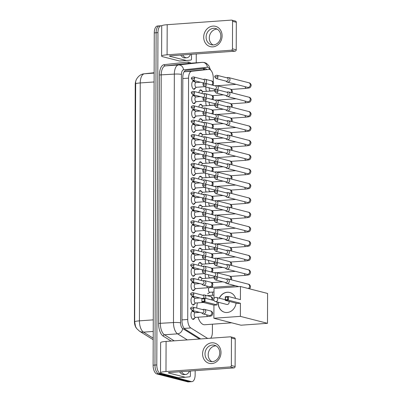 <?xml version="1.0" encoding="UTF-8"?>
<svg xmlns="http://www.w3.org/2000/svg" width="402" height="402" viewBox="0 0 402 402"><rect width="100%" height="100%" fill="white"/><g stroke="black" fill="none" stroke-linecap="round" stroke-linejoin="round"><path stroke-width="0.6" d="M195.382 87.973A4.196 1.99 -94.1 0 1 194.076 89.279A4.196 1.99 -94.1 0 1 193.764 89.249A4.196 1.99 -94.1 0 1 191.774 84.907A4.196 1.99 -94.1 0 1 193.478 80.913A4.196 1.99 -94.1 0 1 193.789 80.938A4.196 1.99 -94.1 0 1 194.955 82.013M195.332 102.354A4.196 1.99 -94.1 0 1 194.025 103.661A4.196 1.99 -94.1 0 1 193.714 103.631A4.196 1.99 -94.1 0 1 191.724 99.289A4.196 1.99 -94.1 0 1 193.427 95.294A4.196 1.99 -94.1 0 1 193.739 95.324A4.196 1.99 -94.1 0 1 194.905 96.395M195.282 116.741A4.196 1.99 -94.1 0 1 193.975 118.042A4.196 1.99 -94.1 0 1 193.663 118.012A4.196 1.99 -94.1 0 1 191.674 113.671A4.196 1.99 -94.1 0 1 193.377 109.676A4.196 1.99 -94.1 0 1 193.689 109.706A4.196 1.99 -94.1 0 1 194.854 110.781M195.231 131.122A4.196 1.99 -94.1 0 1 193.925 132.424A4.196 1.99 -94.1 0 1 193.613 132.394A4.196 1.99 -94.1 0 1 191.623 128.052A4.196 1.99 -94.1 0 1 193.327 124.057A4.196 1.99 -94.1 0 1 193.638 124.087A4.196 1.99 -94.1 0 1 194.804 125.163M195.181 145.504A4.196 1.99 -94.1 0 1 193.875 146.805A4.196 1.99 -94.1 0 1 193.563 146.775A4.196 1.99 -94.1 0 1 191.573 142.439A4.196 1.99 -94.1 0 1 193.277 138.439A4.196 1.99 -94.1 0 1 193.588 138.469A4.196 1.99 -94.1 0 1 194.754 139.544M195.131 159.885A4.196 1.99 -94.1 0 1 193.824 161.187A4.196 1.99 -94.1 0 1 193.513 161.157A4.196 1.99 -94.1 0 1 191.523 156.82A4.196 1.99 -94.1 0 1 193.226 152.82A4.196 1.99 -94.1 0 1 193.538 152.85A4.196 1.99 -94.1 0 1 194.704 153.926M195.081 174.267A4.196 1.99 -94.1 0 1 193.774 175.568A4.196 1.99 -94.1 0 1 193.462 175.543A4.196 1.99 -94.1 0 1 191.473 171.202A4.196 1.99 -94.1 0 1 193.176 167.207A4.196 1.99 -94.1 0 1 193.488 167.232A4.196 1.99 -94.1 0 1 194.653 168.307M195.03 188.649A4.196 1.99 -94.1 0 1 193.724 189.955A4.196 1.99 -94.1 0 1 193.412 189.925A4.196 1.99 -94.1 0 1 191.422 185.583A4.196 1.99 -94.1 0 1 193.126 181.588A4.196 1.99 -94.1 0 1 193.437 181.619A4.196 1.99 -94.1 0 1 194.603 182.689M194.98 203.03A4.196 1.99 -94.1 0 1 193.674 204.337A4.196 1.99 -94.1 0 1 193.362 204.306A4.196 1.99 -94.1 0 1 191.372 199.965A4.196 1.99 -94.1 0 1 193.076 195.97A4.196 1.99 -94.1 0 1 193.387 196A4.196 1.99 -94.1 0 1 194.553 197.07M194.93 217.417A4.196 1.99 -94.1 0 1 193.623 218.718A4.196 1.99 -94.1 0 1 193.312 218.688A4.196 1.99 -94.1 0 1 191.322 214.346A4.196 1.99 -94.1 0 1 193.025 210.352A4.196 1.99 -94.1 0 1 193.337 210.382A4.196 1.99 -94.1 0 1 194.503 211.457M194.88 231.798A4.196 1.99 -94.1 0 1 193.573 233.1A4.196 1.99 -94.1 0 1 193.261 233.07A4.196 1.99 -94.1 0 1 191.272 228.728A4.196 1.99 -94.1 0 1 192.975 224.733A4.196 1.99 -94.1 0 1 193.287 224.763A4.196 1.99 -94.1 0 1 194.452 225.839M194.829 246.18A4.196 1.99 -94.1 0 1 193.523 247.481A4.196 1.99 -94.1 0 1 193.211 247.451A4.196 1.99 -94.1 0 1 191.221 243.115A4.196 1.99 -94.1 0 1 192.925 239.115A4.196 1.99 -94.1 0 1 193.236 239.145A4.196 1.99 -94.1 0 1 194.402 240.22M194.779 260.561A4.196 1.99 -94.1 0 1 193.473 261.863A4.196 1.99 -94.1 0 1 193.161 261.838A4.196 1.99 -94.1 0 1 191.171 257.496A4.196 1.99 -94.1 0 1 192.875 253.496A4.196 1.99 -94.1 0 1 193.186 253.526A4.196 1.99 -94.1 0 1 194.352 254.602M194.729 274.943A4.196 1.99 -94.1 0 1 193.422 276.244A4.196 1.99 -94.1 0 1 193.111 276.219A4.196 1.99 -94.1 0 1 191.121 271.878A4.196 1.99 -94.1 0 1 192.824 267.883A4.196 1.99 -94.1 0 1 193.136 267.908A4.196 1.99 -94.1 0 1 194.302 268.983M194.679 289.324A4.196 1.99 -94.1 0 1 193.372 290.631A4.196 1.99 -94.1 0 1 193.06 290.601A4.196 1.99 -94.1 0 1 191.071 286.259A4.196 1.99 -94.1 0 1 192.774 282.264A4.196 1.99 -94.1 0 1 193.086 282.294A4.196 1.99 -94.1 0 1 194.251 283.365M194.628 303.711A4.196 1.99 -94.1 0 1 193.322 305.012A4.196 1.99 -94.1 0 1 193.01 304.982A4.196 1.99 -94.1 0 1 191.02 300.641A4.196 1.99 -94.1 0 1 192.724 296.646A4.196 1.99 -94.1 0 1 193.035 296.676A4.196 1.99 -94.1 0 1 194.201 297.751M194.578 318.093A4.196 1.99 -94.1 0 1 193.272 319.394A4.196 1.99 -94.1 0 1 192.96 319.364A4.196 1.99 -94.1 0 1 190.97 315.022A4.196 1.99 -94.1 0 1 192.674 311.027A4.196 1.99 -94.1 0 1 192.985 311.058A4.196 1.99 -94.1 0 1 194.151 312.133M199.452 96.701A4.196 1.99 -94.1 0 1 199.302 96.324M198.915 92.706A4.196 1.99 -94.1 0 1 200.573 89.927A4.196 1.99 -94.1 0 1 200.884 89.958A4.196 1.99 -94.1 0 1 202.05 91.033M199.402 111.083A4.196 1.99 -94.1 0 1 199.251 110.706M198.864 107.088A4.196 1.99 -94.1 0 1 200.523 104.309A4.196 1.99 -94.1 0 1 200.834 104.339A4.196 1.99 -94.1 0 1 202 105.414M199.352 125.464A4.196 1.99 -94.1 0 1 199.201 125.087M198.814 121.469A4.196 1.99 -94.1 0 1 200.472 118.69A4.196 1.99 -94.1 0 1 200.784 118.721A4.196 1.99 -94.1 0 1 201.95 119.796M199.302 139.851A4.196 1.99 -94.1 0 1 199.151 139.469M198.764 135.856A4.196 1.99 -94.1 0 1 200.422 133.072A4.196 1.99 -94.1 0 1 200.734 133.102A4.196 1.99 -94.1 0 1 201.899 134.178M199.251 154.232A4.196 1.99 -94.1 0 1 199.101 153.85M198.714 150.237A4.196 1.99 -94.1 0 1 200.372 147.459A4.196 1.99 -94.1 0 1 200.683 147.484A4.196 1.99 -94.1 0 1 201.849 148.559M199.201 168.614A4.196 1.99 -94.1 0 1 199.05 168.237M198.663 164.619A4.196 1.99 -94.1 0 1 200.322 161.84A4.196 1.99 -94.1 0 1 200.633 161.87A4.196 1.99 -94.1 0 1 201.799 162.941M199.151 182.995A4.196 1.99 -94.1 0 1 199 182.619M198.613 179.001A4.196 1.99 -94.1 0 1 200.271 176.222A4.196 1.99 -94.1 0 1 200.583 176.252A4.196 1.99 -94.1 0 1 201.749 177.327M199.101 197.377A4.196 1.99 -94.1 0 1 198.95 197M198.563 193.382A4.196 1.99 -94.1 0 1 200.221 190.603A4.196 1.99 -94.1 0 1 200.533 190.633A4.196 1.99 -94.1 0 1 201.698 191.709M199.05 211.759A4.196 1.99 -94.1 0 1 198.9 211.382M198.513 207.764A4.196 1.99 -94.1 0 1 200.171 204.985A4.196 1.99 -94.1 0 1 200.482 205.015A4.196 1.99 -94.1 0 1 201.648 206.09M199 226.14A4.196 1.99 -94.1 0 1 198.849 225.763M198.462 222.145A4.196 1.99 -94.1 0 1 200.121 219.366A4.196 1.99 -94.1 0 1 200.432 219.397A4.196 1.99 -94.1 0 1 201.598 220.472M198.95 240.527A4.196 1.99 -94.1 0 1 198.799 240.145M198.412 236.532A4.196 1.99 -94.1 0 1 200.07 233.748A4.196 1.99 -94.1 0 1 200.382 233.778A4.196 1.99 -94.1 0 1 201.548 234.853M198.9 254.908A4.196 1.99 -94.1 0 1 198.749 254.526M198.362 250.913A4.196 1.99 -94.1 0 1 200.02 248.134A4.196 1.99 -94.1 0 1 200.332 248.16A4.196 1.99 -94.1 0 1 201.497 249.235M198.849 269.29A4.196 1.99 -94.1 0 1 198.699 268.913M198.312 265.295A4.196 1.99 -94.1 0 1 199.97 262.516A4.196 1.99 -94.1 0 1 200.281 262.546A4.196 1.99 -94.1 0 1 201.447 263.617M198.799 283.671A4.196 1.99 -94.1 0 1 198.648 283.294M198.261 279.676A4.196 1.99 -94.1 0 1 199.92 276.898A4.196 1.99 -94.1 0 1 200.231 276.928A4.196 1.99 -94.1 0 1 201.397 278.003M206.442 91.344A4.462 2.116 -94.1 0 1 205.97 86.998M206.392 105.731A4.462 2.116 -94.1 0 1 205.919 101.384M206.342 120.113A4.462 2.116 -94.1 0 1 205.869 115.766M206.291 134.494A4.462 2.116 -94.1 0 1 205.819 130.147M206.241 148.876A4.462 2.116 -94.1 0 1 205.769 144.529M206.191 163.257A4.462 2.116 -94.1 0 1 205.718 158.911M206.141 177.639A4.462 2.116 -94.1 0 1 205.668 173.292M206.09 192.02A4.462 2.116 -94.1 0 1 205.618 187.674M206.04 206.407A4.462 2.116 -94.1 0 1 205.568 202.06M205.99 220.788A4.462 2.116 -94.1 0 1 205.517 216.442M205.94 235.17A4.462 2.116 -94.1 0 1 205.467 230.823M205.889 249.552A4.462 2.116 -94.1 0 1 205.417 245.205M205.839 263.933A4.462 2.116 -94.1 0 1 205.367 259.586M205.789 278.315A4.462 2.116 -94.1 0 1 205.316 273.968M136.152 80.154A7.075 3.357 85.9 0 0 135.238 84.676L134.414 321.238A7.075 3.357 85.9 0 0 136.419 328.178M213.271 82.179L213.286 78.199A7.864 3.729 85.9 0 0 208.965 69.39L201.417 69.933L184.222 71.802L191.704 71.265A7.864 3.729 85.9 0 0 188.568 78.139L187.729 319.484A7.864 3.729 85.9 0 0 190.809 327.952L207.663 338.444M210.613 338.233A7.864 3.729 85.9 0 0 212.397 332.087L212.427 324.193M208.965 69.39A7.864 3.729 85.9 0 0 208.899 69.395L191.704 71.265M212.527 295.284L212.537 292.088M212.552 287.355L212.557 286.018M212.568 283.531L212.573 282.561M212.608 272.32L212.608 271.636M212.618 269.149L212.623 268.179M212.658 257.938L212.658 257.255M212.668 254.767L212.673 253.798M212.708 243.557L212.708 242.873M212.718 240.381L212.723 239.416M212.758 229.175L212.758 228.487M212.769 225.999L212.774 225.03M212.809 214.794L212.809 214.105M212.819 211.618L212.824 210.648M212.859 200.412L212.859 199.724M212.869 197.236L212.874 196.266M212.909 186.025L212.909 185.342M212.919 182.855L212.924 181.885M212.959 171.644L212.959 170.961M212.97 168.473L212.975 167.503M213.01 157.262L213.01 156.579M213.02 154.092L213.025 153.122M213.06 142.881L213.06 142.197M213.07 139.705L213.075 138.74M213.11 128.499L213.11 127.811M213.12 125.323L213.125 124.354M213.16 114.118L213.16 113.429M213.171 110.942L213.176 109.972M213.211 99.731L213.211 99.048M213.221 96.56L213.226 95.591M213.261 85.35L213.261 84.666M195.166 370.679L195.151 374.759A7.864 3.729 -94.1 0 1 191.955 381.639L190.111 381.769A7.864 3.729 -94.1 0 1 189.523 381.714L158.689 373.81A7.864 3.729 -94.1 0 1 154.956 365.056L156.117 32.758A7.864 3.729 -94.1 0 1 159.313 25.879L157.473 26.009A7.864 3.729 -94.1 0 0 154.273 32.889L153.112 365.187A7.864 3.729 -94.1 0 0 156.845 373.94L187.684 381.845A7.864 3.729 -94.1 0 0 188.272 381.9L190.111 381.769A7.864 3.729 -94.1 0 1 189.523 381.714L158.689 373.81A7.864 3.729 -94.1 0 1 154.956 365.056L156.117 32.758A7.864 3.729 -94.1 0 1 159.313 25.879A7.864 3.729 -94.1 0 1 159.901 25.934M144.162 73.807L154.132 72.727L144.424 73.787A9.176 8.075 83.8 0 0 144.162 73.807C138.801 74.164 135.559 80.048 135.675 81.842L134.665 321.836L135.544 326.535L136.67 328.545L139.469 331.178A9.176 7.638 121.9 0 0 143.524 332.142L153.207 338.167M191.955 381.639A7.864 3.729 -94.1 0 1 191.367 381.583L160.529 373.674A7.864 3.729 -94.1 0 1 156.795 364.926L157.956 32.627A7.864 3.729 -94.1 0 1 161.157 25.748A7.864 3.729 -94.1 0 1 161.745 25.803L161.77 25.808M196.271 53.953L196.241 62.787M206.759 69.551A7.864 3.729 85.9 0 0 204.593 68.37A7.864 3.729 85.9 0 0 204.528 68.375L185.955 70.395A7.864 3.729 85.9 0 0 182.82 77.269L181.97 320.726A7.864 3.729 85.9 0 0 185.051 329.193L200.709 338.941M203.889 69.757A7.864 6.924 83.8 0 0 203.186 68.526A7.864 3.729 -94.1 0 1 204.914 69.682M189.483 371.086A13.105 6.211 -94.1 0 1 185.684 374.498A13.105 6.211 -94.1 0 1 184.704 374.408A13.105 6.211 -94.1 0 1 181.438 371.659M185.684 374.498L183.845 374.629A13.105 6.211 -94.1 0 1 182.86 374.538A13.105 6.211 -94.1 0 1 179.599 371.79M220.999 352.544A10.482 9.115 104.4 0 1 211.759 363.584A10.482 9.115 104.4 0 1 202.588 353.861A10.482 9.115 104.4 0 1 211.829 342.816A10.482 9.115 104.4 0 1 220.999 352.544M205.005 353.876A8.387 7.296 -75.6 0 0 210.291 361.473A8.387 7.296 -75.6 0 0 219.738 352.82A8.387 7.296 -75.6 0 0 214.457 345.223A8.387 7.296 -75.6 0 0 205.005 353.876M211.934 361.674A8.387 7.296 104.4 0 1 208.186 354.695A8.387 7.296 104.4 0 1 215.995 345.841M190.402 371.021L190.387 375.624A1.312 0.623 85.9 0 1 189.865 376.769L185.417 377.252A1.312 0.623 85.9 0 1 185.407 377.252L178.508 377.744A1.312 0.623 -94.1 0 1 178.498 377.749A1.312 0.623 -94.1 0 1 178.403 377.739L161.785 373.478A10.482 1.442 0.2 0 1 160.509 372.785A10.482 1.442 0.2 0 1 165.981 371.533L230.2 366.936A1.312 1.141 -75.6 0 0 231.356 365.559L235.12 366.518A1.312 1.141 104.4 0 1 233.964 367.9L169.739 372.498A2.623 0.362 -179.8 0 0 168.373 372.81A2.623 0.362 -179.8 0 0 168.689 372.986L185.307 377.242A1.312 0.623 85.9 0 0 185.407 377.252L178.498 377.749M160.509 372.785L160.614 342.67A10.482 1.442 0.2 0 1 166.086 341.419L230.306 336.821A1.312 1.141 -75.6 0 1 231.451 338.037L231.356 365.559M230.627 336.851L234.386 337.816A1.312 1.141 104.4 0 1 235.215 339.002L235.12 366.518M190.588 54.36A13.105 6.211 -94.1 0 1 186.789 57.777A13.105 6.211 -94.1 0 1 185.809 57.682A13.105 6.211 -94.1 0 1 182.543 54.938M186.789 57.777L184.95 57.908A13.105 6.211 -94.1 0 1 183.965 57.818A13.105 6.211 -94.1 0 1 180.704 55.069M231.678 322.816L204.708 324.746A14.417 6.834 -94.1 0 1 203.628 324.645A14.417 6.834 -94.1 0 1 198.035 317.213M197.03 312.555A14.417 6.834 -94.1 0 1 196.93 311.64M196.789 308.088A14.417 6.834 -94.1 0 1 197.417 302.877M236.059 303.148A10.221 8.889 104.4 0 1 224.638 312.284A10.221 8.889 104.4 0 1 218.196 303.023A10.221 8.889 104.4 0 1 218.226 302.249M219.266 298.189A10.221 8.889 104.4 0 1 229.713 292.48A10.221 8.889 104.4 0 1 235.647 298.395M240.416 299.616L228.381 296.53L228.371 300.163L240.406 303.249L240.356 316.359L267.486 323.314L267.586 293.46L240.461 286.505L240.416 299.616M227.663 299.616L225.497 299.771L225.286 300.384L225.301 296.751L228.381 296.53L227.673 297.018L227.663 299.616L228.371 300.163L225.286 300.384L237.321 303.47L240.406 303.249M240.461 286.505L213.99 288.4L213.954 298.691M240.356 316.359L213.884 318.253L213.934 305.143L217.015 304.922L217.025 301.942M213.884 318.253L241.009 325.208L267.486 323.314M227.673 297.018L225.507 297.173L225.497 299.771M225.301 296.751L225.507 297.173M213.934 305.143L201.899 302.058L201.91 298.425L204.995 298.204L214.075 300.53M217.015 304.922L204.985 301.842L201.899 302.058L201.91 298.425M202.121 298.847L204.281 298.691L204.995 298.204L204.985 301.842L204.276 301.289L204.281 298.691M202.111 301.445L204.276 301.289M215.899 297.41A2.095 1.824 104.4 0 1 216.412 297.455A2.095 1.824 104.4 0 1 217.733 299.354A2.095 1.824 104.4 0 1 215.884 301.565A2.095 1.824 104.4 0 1 215.371 301.52L226.778 304.445A2.095 1.824 -75.6 0 0 227.291 304.49A2.095 1.824 -75.6 0 0 228.929 301.319M219.391 298.219A10.221 8.889 104.4 0 1 227.336 292.289A10.221 8.889 104.4 0 1 229.773 292.495M224.698 312.299A10.221 8.889 104.4 0 1 218.351 302.284M209.291 287.616A2.357 1.121 85.9 0 0 208.497 289.993A2.357 1.121 85.9 0 0 209.608 292.269A2.357 1.121 85.9 0 0 209.784 292.284L213.98 291.983M225.226 282.435L225.834 283.018A2.357 2.05 -75.6 0 0 226.648 283.48A2.357 2.05 -75.6 0 0 227.225 283.531A2.357 2.05 -75.6 0 0 229.306 281.043A2.357 2.05 -75.6 0 0 227.823 278.908A2.357 2.05 -75.6 0 0 227.246 278.857A2.357 2.05 -75.6 0 0 226.889 278.918L226.075 279.134M217.276 278.149A1.703 1.482 -75.6 0 1 215.356 279.908L225.557 282.521A1.703 1.482 -75.6 0 0 226.406 279.219L216.201 276.606C214.557 276.852 213.849 277.4 214.075 278.249L217.276 278.149A1.703 1.482 -75.6 0 0 216.201 276.606M208.563 274.802A2.357 1.121 85.9 0 0 209.658 277.888A2.357 1.121 85.9 0 0 209.834 277.903L214.211 277.591M225.276 268.054L225.884 268.636A2.357 2.05 -75.6 0 0 226.698 269.094A2.357 2.05 -75.6 0 0 227.276 269.149A2.357 2.05 -75.6 0 0 229.356 266.662A2.357 2.05 -75.6 0 0 227.874 264.526A2.357 2.05 -75.6 0 0 227.296 264.476A2.357 2.05 -75.6 0 0 226.939 264.536L226.125 264.752M217.326 263.767A1.703 1.482 -75.6 0 1 215.407 265.526L225.607 268.139A1.703 1.482 -75.6 0 0 226.457 264.838L216.251 262.225C214.608 262.471 213.899 263.019 214.125 263.868L217.326 263.767A1.703 1.482 -75.6 0 0 216.251 262.225M208.613 260.421A2.357 1.121 85.9 0 0 209.708 263.506A2.357 1.121 85.9 0 0 209.884 263.521L214.261 263.204M225.326 253.672L225.934 254.255A2.357 2.05 -75.6 0 0 226.748 254.712A2.357 2.05 -75.6 0 0 227.326 254.767A2.357 2.05 -75.6 0 0 229.406 252.28A2.357 2.05 -75.6 0 0 227.924 250.144A2.357 2.05 -75.6 0 0 227.346 250.094A2.357 2.05 -75.6 0 0 226.989 250.155L226.175 250.371M217.376 249.386A1.703 1.482 -75.6 0 1 215.457 251.139L225.658 253.757A1.703 1.482 -75.6 0 0 226.507 250.456L216.301 247.843C214.658 248.089 213.949 248.637 214.176 249.486L217.376 249.386A1.703 1.482 -75.6 0 0 216.301 247.843M208.663 246.039A2.357 1.121 85.9 0 0 209.759 249.119A2.357 1.121 85.9 0 0 209.934 249.139L214.311 248.823M225.376 239.29L225.984 239.873A2.357 2.05 -75.6 0 0 226.798 240.331A2.357 2.05 -75.6 0 0 227.376 240.381A2.357 2.05 -75.6 0 0 229.457 237.899A2.357 2.05 -75.6 0 0 227.974 235.763A2.357 2.05 -75.6 0 0 227.396 235.708A2.357 2.05 -75.6 0 0 227.04 235.768L226.225 235.989M217.427 235.004A1.703 1.482 -75.6 0 1 215.507 236.758L225.708 239.376A1.703 1.482 -75.6 0 0 226.557 236.074L216.351 233.456C214.708 233.708 214 234.255 214.226 235.105L217.427 235.004A1.703 1.482 -75.6 0 0 216.351 233.456M208.713 231.652A2.357 1.121 85.9 0 0 209.809 234.738A2.357 1.121 85.9 0 0 209.985 234.758L214.361 234.441M225.427 224.909L226.035 225.492A2.357 2.05 -75.6 0 0 226.849 225.949A2.357 2.05 -75.6 0 0 227.426 225.999A2.357 2.05 -75.6 0 0 229.507 223.517A2.357 2.05 -75.6 0 0 228.024 221.381A2.357 2.05 -75.6 0 0 227.447 221.326A2.357 2.05 -75.6 0 0 227.09 221.386L226.271 221.608M217.477 220.618A1.703 1.482 -75.6 0 1 215.557 222.376L225.758 224.994A1.703 1.482 -75.6 0 0 226.607 221.693L216.402 219.075C214.758 219.326 214.05 219.874 214.276 220.723L217.477 220.618A1.703 1.482 -75.6 0 0 216.402 219.075M208.764 217.271A2.357 1.121 85.9 0 0 209.859 220.356A2.357 1.121 85.9 0 0 210.035 220.371L214.412 220.06M225.477 210.527L226.085 211.11A2.357 2.05 -75.6 0 0 226.899 211.568A2.357 2.05 -75.6 0 0 227.477 211.618A2.357 2.05 -75.6 0 0 229.557 209.135A2.357 2.05 -75.6 0 0 228.075 206.995A2.357 2.05 -75.6 0 0 227.497 206.945A2.357 2.05 -75.6 0 0 227.14 207.005L226.321 207.226M217.527 206.236A1.703 1.482 -75.6 0 1 215.608 207.995L225.808 210.613A1.703 1.482 -75.6 0 0 226.658 207.311L216.452 204.693C214.809 204.945 214.1 205.492 214.326 206.337L217.527 206.236A1.703 1.482 -75.6 0 0 216.452 204.693M208.814 202.889A2.357 1.121 85.9 0 0 209.909 205.975A2.357 1.121 85.9 0 0 210.085 205.99L214.462 205.678M225.527 196.141L226.135 196.729A2.357 2.05 -75.6 0 0 226.949 197.186A2.357 2.05 -75.6 0 0 227.527 197.236A2.357 2.05 -75.6 0 0 229.607 194.749A2.357 2.05 -75.6 0 0 228.125 192.613A2.357 2.05 -75.6 0 0 227.547 192.563A2.357 2.05 -75.6 0 0 227.19 192.623L226.371 192.844M217.577 191.854A1.703 1.482 -75.6 0 1 215.658 193.613L225.859 196.226A1.703 1.482 -75.6 0 0 226.708 192.93L216.502 190.312C214.859 190.563 214.15 191.111 214.377 191.955L217.577 191.854A1.703 1.482 -75.6 0 0 216.502 190.312M208.864 188.508A2.357 1.121 85.9 0 0 209.96 191.593A2.357 1.121 85.9 0 0 210.135 191.608L214.512 191.297M225.577 181.759L226.185 182.342A2.357 2.05 -75.6 0 0 226.999 182.804A2.357 2.05 -75.6 0 0 227.577 182.855A2.357 2.05 -75.6 0 0 229.658 180.367A2.357 2.05 -75.6 0 0 228.175 178.232A2.357 2.05 -75.6 0 0 227.597 178.181A2.357 2.05 -75.6 0 0 227.241 178.242L226.421 178.458M217.628 177.473A1.703 1.482 -75.6 0 1 215.708 179.232L225.909 181.845A1.703 1.482 -75.6 0 0 226.758 178.543L216.552 175.93C214.909 176.177 214.201 176.724 214.427 177.573L217.628 177.473A1.703 1.482 -75.6 0 0 216.552 175.93M208.914 174.126A2.357 1.121 85.9 0 0 210.01 177.212A2.357 1.121 85.9 0 0 210.186 177.227L214.562 176.915M225.628 167.378L226.236 167.961A2.357 2.05 -75.6 0 0 227.05 168.418A2.357 2.05 -75.6 0 0 227.627 168.473A2.357 2.05 -75.6 0 0 229.708 165.986A2.357 2.05 -75.6 0 0 228.225 163.85A2.357 2.05 -75.6 0 0 227.648 163.8A2.357 2.05 -75.6 0 0 227.286 163.86L226.472 164.076M217.678 163.091A1.703 1.482 -75.6 0 1 215.758 164.85L225.959 167.463A1.703 1.482 -75.6 0 0 226.808 164.162L216.603 161.549C214.959 161.795 214.246 162.343 214.477 163.192L217.678 163.091A1.703 1.482 -75.6 0 0 216.603 161.549M208.965 159.745A2.357 1.121 85.9 0 0 210.06 162.83A2.357 1.121 85.9 0 0 210.236 162.845L214.613 162.529M225.678 152.996L226.286 153.579A2.357 2.05 -75.6 0 0 227.1 154.036A2.357 2.05 -75.6 0 0 227.678 154.087A2.357 2.05 -75.6 0 0 229.758 151.604A2.357 2.05 -75.6 0 0 228.276 149.469A2.357 2.05 -75.6 0 0 227.698 149.418A2.357 2.05 -75.6 0 0 227.336 149.479L226.522 149.695M217.728 148.71A1.703 1.482 -75.6 0 1 215.809 150.464L226.009 153.082A1.703 1.482 -75.6 0 0 226.859 149.78L216.653 147.167C215.01 147.413 214.296 147.961 214.527 148.81L217.728 148.71A1.703 1.482 -75.6 0 0 216.653 147.167M209.015 145.363A2.357 1.121 85.9 0 0 210.11 148.444A2.357 1.121 85.9 0 0 210.286 148.464L214.663 148.147M225.728 138.615L226.336 139.198A2.357 2.05 -75.6 0 0 227.15 139.655A2.357 2.05 -75.6 0 0 227.728 139.705A2.357 2.05 -75.6 0 0 229.808 137.223A2.357 2.05 -75.6 0 0 228.326 135.087A2.357 2.05 -75.6 0 0 227.748 135.032A2.357 2.05 -75.6 0 0 227.386 135.092L226.572 135.313M217.778 134.328A1.703 1.482 -75.6 0 1 215.859 136.082L226.06 138.7A1.703 1.482 -75.6 0 0 226.909 135.399L216.703 132.781C215.06 133.032 214.346 133.58 214.578 134.429L217.778 134.328A1.703 1.482 -75.6 0 0 216.703 132.781M209.065 130.977A2.357 1.121 85.9 0 0 210.161 134.062A2.357 1.121 85.9 0 0 210.336 134.082L214.713 133.765M225.778 124.233L226.386 124.816A2.357 2.05 -75.6 0 0 227.2 125.273A2.357 2.05 -75.6 0 0 227.778 125.323A2.357 2.05 -75.6 0 0 229.859 122.841A2.357 2.05 -75.6 0 0 228.376 120.7A2.357 2.05 -75.6 0 0 227.798 120.65A2.357 2.05 -75.6 0 0 227.437 120.711L226.622 120.932M217.829 119.942A1.703 1.482 -75.6 0 1 215.909 121.7L226.11 124.318A1.703 1.482 -75.6 0 0 226.959 121.017L216.753 118.399C215.11 118.65 214.397 119.198 214.628 120.042L217.829 119.942A1.703 1.482 -75.6 0 0 216.753 118.399M209.115 116.595A2.357 1.121 85.9 0 0 210.211 119.68A2.357 1.121 85.9 0 0 210.387 119.695L214.763 119.384M225.829 109.852L226.437 110.434A2.357 2.05 -75.6 0 0 227.251 110.892A2.357 2.05 -75.6 0 0 227.828 110.942A2.357 2.05 -75.6 0 0 229.909 108.46A2.357 2.05 -75.6 0 0 228.426 106.319A2.357 2.05 -75.6 0 0 227.849 106.269A2.357 2.05 -75.6 0 0 227.487 106.329L226.673 106.55M217.879 105.56A1.703 1.482 -75.6 0 1 215.959 107.319L226.16 109.937A1.703 1.482 -75.6 0 0 227.009 106.636L216.804 104.017C215.16 104.269 214.447 104.816 214.678 105.661L217.879 105.56A1.703 1.482 -75.6 0 0 216.804 104.017M209.166 102.214A2.357 1.121 85.9 0 0 210.261 105.299A2.357 1.121 85.9 0 0 210.437 105.314L214.814 105.002M225.879 95.465L226.487 96.053A2.357 2.05 -75.6 0 0 227.301 96.51A2.357 2.05 -75.6 0 0 227.879 96.56A2.357 2.05 -75.6 0 0 229.959 94.073A2.357 2.05 -75.6 0 0 228.477 91.937A2.357 2.05 -75.6 0 0 227.899 91.887A2.357 2.05 -75.6 0 0 227.537 91.947L226.723 92.169M217.929 91.179A1.703 1.482 -75.6 0 1 216.01 92.937L226.21 95.55A1.703 1.482 -75.6 0 0 227.06 92.254L216.854 89.636C215.211 89.882 214.497 90.435 214.728 91.279L217.929 91.179A1.703 1.482 -75.6 0 0 216.854 89.636M209.216 87.832A2.357 1.121 85.9 0 0 210.311 90.917A2.357 1.121 85.9 0 0 210.487 90.932L214.864 90.621M225.929 81.083L226.537 81.666A2.357 2.05 -75.6 0 0 227.351 82.124A2.357 2.05 -75.6 0 0 227.929 82.179A2.357 2.05 -75.6 0 0 230.009 79.691A2.357 2.05 -75.6 0 0 228.527 77.556A2.357 2.05 -75.6 0 0 227.949 77.506A2.357 2.05 -75.6 0 0 227.587 77.566L226.773 77.782M217.979 76.797A1.703 1.482 -75.6 0 1 216.06 78.556L226.261 81.169A1.703 1.482 -75.6 0 0 227.11 77.867L216.904 75.254C215.261 75.501 214.547 76.048 214.779 76.898L217.979 76.797A1.703 1.482 -75.6 0 0 216.904 75.254M202.502 278.551L199.99 277.3A3.93 1.864 85.9 0 0 199.774 277.219A3.93 1.864 85.9 0 0 199.477 277.194A3.93 1.864 85.9 0 0 199.196 277.259M216.678 276.727A2.357 2.05 -75.6 0 0 217.638 274.692A2.357 2.05 -75.6 0 0 216.155 272.556A2.357 2.05 -75.6 0 0 215.578 272.501A2.357 2.05 -75.6 0 0 215.216 272.561L214.402 272.782M213.557 276.084L214.165 276.666A2.357 2.05 -75.6 0 0 214.633 276.993M205.608 271.797A1.703 1.482 -75.6 0 1 203.688 273.551L213.889 276.169A1.703 1.482 -75.6 0 0 214.738 272.868L204.533 270.25C202.889 270.501 202.176 271.048 202.407 271.898L205.608 271.797A1.703 1.482 -75.6 0 0 204.533 270.25M202.528 278.581A2.357 1.121 85.9 0 0 202.352 278.561A2.357 1.121 85.9 0 0 201.397 280.48M202.553 264.169L200.04 262.918A3.93 1.864 85.9 0 0 199.824 262.838A3.93 1.864 85.9 0 0 199.528 262.807A3.93 1.864 85.9 0 0 199.241 262.878M216.728 262.345A2.357 2.05 -75.6 0 0 217.688 260.31A2.357 2.05 -75.6 0 0 216.206 258.169A2.357 2.05 -75.6 0 0 215.628 258.119A2.357 2.05 -75.6 0 0 215.266 258.179L214.452 258.401M213.608 261.702L214.216 262.285A2.357 2.05 -75.6 0 0 214.683 262.612M205.658 257.411A1.703 1.482 -75.6 0 1 203.739 259.169L213.939 261.787A1.703 1.482 -75.6 0 0 214.789 258.486L204.583 255.868C202.94 256.119 202.226 256.667 202.457 257.511L205.658 257.411A1.703 1.482 -75.6 0 0 204.583 255.868M202.578 264.194A2.357 1.121 85.9 0 0 202.402 264.179A2.357 1.121 85.9 0 0 201.447 266.099M202.603 249.788L200.09 248.536A3.93 1.864 85.9 0 0 199.869 248.456A3.93 1.864 85.9 0 0 199.578 248.426A3.93 1.864 85.9 0 0 199.291 248.496M216.778 247.964A2.357 2.05 -75.6 0 0 217.738 245.929A2.357 2.05 -75.6 0 0 216.256 243.788A2.357 2.05 -75.6 0 0 215.678 243.738A2.357 2.05 -75.6 0 0 215.316 243.798L214.502 244.019M213.658 247.32L214.266 247.903A2.357 2.05 -75.6 0 0 214.733 248.23M205.708 243.029A1.703 1.482 -75.6 0 1 203.789 244.788L213.99 247.406A1.703 1.482 -75.6 0 0 214.839 244.104L204.633 241.486C202.99 241.738 202.276 242.285 202.507 243.13L205.708 243.029A1.703 1.482 -75.6 0 0 204.633 241.486M202.628 249.813A2.357 1.121 85.9 0 0 202.452 249.798A2.357 1.121 85.9 0 0 201.497 251.712M202.653 235.406L200.141 234.155A3.93 1.864 85.9 0 0 199.92 234.075A3.93 1.864 85.9 0 0 199.628 234.044A3.93 1.864 85.9 0 0 199.342 234.115M216.829 233.582A2.357 2.05 -75.6 0 0 217.789 231.542A2.357 2.05 -75.6 0 0 216.301 229.406A2.357 2.05 -75.6 0 0 215.728 229.356A2.357 2.05 -75.6 0 0 215.366 229.416L214.552 229.637M213.708 232.934L214.316 233.522A2.357 2.05 -75.6 0 0 214.784 233.848M205.759 228.648A1.703 1.482 -75.6 0 1 203.839 230.406L214.04 233.019A1.703 1.482 -75.6 0 0 214.889 229.723L204.683 227.105C203.04 227.351 202.327 227.904 202.558 228.748L205.759 228.648A1.703 1.482 -75.6 0 0 204.683 227.105M202.678 235.431A2.357 1.121 85.9 0 0 202.502 235.416A2.357 1.121 85.9 0 0 201.548 237.331M202.703 221.025L200.191 219.773A3.93 1.864 85.9 0 0 199.97 219.688A3.93 1.864 85.9 0 0 199.678 219.663A3.93 1.864 85.9 0 0 199.392 219.728M216.879 219.201A2.357 2.05 -75.6 0 0 217.839 217.16A2.357 2.05 -75.6 0 0 216.351 215.025A2.357 2.05 -75.6 0 0 215.779 214.975A2.357 2.05 -75.6 0 0 215.417 215.035L214.603 215.251M213.758 218.552L214.367 219.135A2.357 2.05 -75.6 0 0 214.834 219.467M205.809 214.266A1.703 1.482 -75.6 0 1 203.889 216.025L214.09 218.638A1.703 1.482 -75.6 0 0 214.939 215.336L204.734 212.723C203.09 212.97 202.377 213.517 202.608 214.367L205.809 214.266A1.703 1.482 -75.6 0 0 204.734 212.723M202.729 221.05A2.357 1.121 85.9 0 0 202.553 221.035A2.357 1.121 85.9 0 0 201.598 222.949M202.754 206.638L200.241 205.387A3.93 1.864 85.9 0 0 200.02 205.306A3.93 1.864 85.9 0 0 199.729 205.281A3.93 1.864 85.9 0 0 199.442 205.347M216.929 204.814A2.357 2.05 -75.6 0 0 217.889 202.779A2.357 2.05 -75.6 0 0 216.402 200.643A2.357 2.05 -75.6 0 0 215.829 200.593A2.357 2.05 -75.6 0 0 215.467 200.653L214.653 200.869M213.809 204.171L214.417 204.754A2.357 2.05 -75.6 0 0 214.884 205.085M205.859 199.884A1.703 1.482 -75.6 0 1 203.94 201.638L214.14 204.256A1.703 1.482 -75.6 0 0 214.99 200.955L204.784 198.342C203.136 198.588 202.427 199.136 202.658 199.985L205.859 199.884A1.703 1.482 -75.6 0 0 204.784 198.342M202.779 206.668A2.357 1.121 85.9 0 0 202.603 206.653A2.357 1.121 85.9 0 0 201.648 208.568M202.804 192.256L200.291 191.005A3.93 1.864 85.9 0 0 200.07 190.925A3.93 1.864 85.9 0 0 199.779 190.9A3.93 1.864 85.9 0 0 199.492 190.965M216.979 190.432A2.357 2.05 -75.6 0 0 217.939 188.397A2.357 2.05 -75.6 0 0 216.452 186.262A2.357 2.05 -75.6 0 0 215.879 186.206A2.357 2.05 -75.6 0 0 215.517 186.272L214.703 186.488M213.859 189.789L214.467 190.372A2.357 2.05 -75.6 0 0 214.934 190.704M205.909 185.503A1.703 1.482 -75.6 0 1 203.99 187.257L214.191 189.875A1.703 1.482 -75.6 0 0 215.04 186.573L204.834 183.96C203.186 184.206 202.477 184.754 202.708 185.603L205.909 185.503A1.703 1.482 -75.6 0 0 204.834 183.96M202.829 192.287A2.357 1.121 85.9 0 0 202.653 192.267A2.357 1.121 85.9 0 0 201.698 194.186M202.854 177.875L200.342 176.624A3.93 1.864 85.9 0 0 200.121 176.543A3.93 1.864 85.9 0 0 199.829 176.513A3.93 1.864 85.9 0 0 199.543 176.584M217.03 176.051A2.357 2.05 -75.6 0 0 217.99 174.016A2.357 2.05 -75.6 0 0 216.502 171.88A2.357 2.05 -75.6 0 0 215.924 171.825A2.357 2.05 -75.6 0 0 215.567 171.885L214.753 172.106M213.909 175.408L214.517 175.991A2.357 2.05 -75.6 0 0 214.985 176.317M205.96 171.116A1.703 1.482 -75.6 0 1 204.04 172.875L214.241 175.493A1.703 1.482 -75.6 0 0 215.09 172.192L204.884 169.574C203.236 169.825 202.528 170.373 202.759 171.222L205.96 171.116A1.703 1.482 -75.6 0 0 204.884 169.574M202.879 177.905A2.357 1.121 85.9 0 0 202.703 177.885A2.357 1.121 85.9 0 0 201.749 179.805M202.904 163.493L200.392 162.242A3.93 1.864 85.9 0 0 200.171 162.162A3.93 1.864 85.9 0 0 199.879 162.132A3.93 1.864 85.9 0 0 199.593 162.202M217.08 161.669A2.357 2.05 -75.6 0 0 218.04 159.634A2.357 2.05 -75.6 0 0 216.552 157.494A2.357 2.05 -75.6 0 0 215.974 157.443A2.357 2.05 -75.6 0 0 215.618 157.504L214.804 157.725M213.959 161.026L214.567 161.609A2.357 2.05 -75.6 0 0 215.035 161.936M206.01 156.735A1.703 1.482 -75.6 0 1 204.09 158.494L214.291 161.112A1.703 1.482 -75.6 0 0 215.14 157.81L204.935 155.192C203.286 155.443 202.578 155.991 202.809 156.835L206.01 156.735A1.703 1.482 -75.6 0 0 204.935 155.192M202.93 163.519A2.357 1.121 85.9 0 0 202.754 163.503A2.357 1.121 85.9 0 0 201.794 165.423M202.955 149.112L200.442 147.861A3.93 1.864 85.9 0 0 200.221 147.78A3.93 1.864 85.9 0 0 199.93 147.75A3.93 1.864 85.9 0 0 199.643 147.82M217.13 147.288A2.357 2.05 -75.6 0 0 218.09 145.248A2.357 2.05 -75.6 0 0 216.603 143.112A2.357 2.05 -75.6 0 0 216.025 143.062A2.357 2.05 -75.6 0 0 215.668 143.122L214.854 143.343M214.01 146.64L214.618 147.227A2.357 2.05 -75.6 0 0 215.085 147.554M206.06 142.353A1.703 1.482 -75.6 0 1 204.141 144.112L214.341 146.725A1.703 1.482 -75.6 0 0 215.191 143.429L204.985 140.811C203.337 141.062 202.628 141.61 202.859 142.454L206.06 142.353A1.703 1.482 -75.6 0 0 204.985 140.811M202.98 149.137A2.357 1.121 85.9 0 0 202.804 149.122A2.357 1.121 85.9 0 0 201.844 151.036M203.005 134.73L200.492 133.479A3.93 1.864 85.9 0 0 200.271 133.394A3.93 1.864 85.9 0 0 199.98 133.369A3.93 1.864 85.9 0 0 199.693 133.434M217.18 132.906A2.357 2.05 -75.6 0 0 218.14 130.866A2.357 2.05 -75.6 0 0 216.653 128.73A2.357 2.05 -75.6 0 0 216.075 128.68A2.357 2.05 -75.6 0 0 215.718 128.74L214.904 128.957M214.06 132.258L214.668 132.841A2.357 2.05 -75.6 0 0 215.135 133.173M206.11 127.972A1.703 1.482 -75.6 0 1 204.191 129.73L214.392 132.343A1.703 1.482 -75.6 0 0 215.241 129.042L205.035 126.429C203.387 126.675 202.678 127.223 202.909 128.072L206.11 127.972A1.703 1.482 -75.6 0 0 205.035 126.429M203.03 134.755A2.357 1.121 85.9 0 0 202.854 134.74A2.357 1.121 85.9 0 0 201.894 136.655M203.055 120.349L200.543 119.098A3.93 1.864 85.9 0 0 200.322 119.012A3.93 1.864 85.9 0 0 200.03 118.987A3.93 1.864 85.9 0 0 199.744 119.052M217.231 118.52A2.357 2.05 -75.6 0 0 218.191 116.485A2.357 2.05 -75.6 0 0 216.703 114.349A2.357 2.05 -75.6 0 0 216.125 114.299A2.357 2.05 -75.6 0 0 215.768 114.359L214.954 114.575M214.11 117.876L214.718 118.459A2.357 2.05 -75.6 0 0 215.186 118.791M206.161 113.59A1.703 1.482 -75.6 0 1 204.241 115.349L214.442 117.962A1.703 1.482 -75.6 0 0 215.291 114.66L205.085 112.047C203.437 112.294 202.729 112.841 202.96 113.691L206.161 113.59A1.703 1.482 -75.6 0 0 205.085 112.047M203.08 120.374A2.357 1.121 85.9 0 0 202.904 120.359A2.357 1.121 85.9 0 0 201.945 122.273M203.105 105.962L200.593 104.711A3.93 1.864 85.9 0 0 200.372 104.631A3.93 1.864 85.9 0 0 200.08 104.605A3.93 1.864 85.9 0 0 199.794 104.671M217.281 104.138A2.357 2.05 -75.6 0 0 218.241 102.103A2.357 2.05 -75.6 0 0 216.753 99.967A2.357 2.05 -75.6 0 0 216.175 99.917A2.357 2.05 -75.6 0 0 215.819 99.977L215.005 100.193M214.16 103.495L214.768 104.078A2.357 2.05 -75.6 0 0 215.236 104.409M206.211 99.209A1.703 1.482 -75.6 0 1 204.291 100.962L214.492 103.58A1.703 1.482 -75.6 0 0 215.341 100.279L205.136 97.666C203.487 97.912 202.779 98.46 203.01 99.309L206.211 99.209A1.703 1.482 -75.6 0 0 205.136 97.666M203.131 105.992A2.357 1.121 85.9 0 0 202.955 105.977A2.357 1.121 85.9 0 0 201.995 107.892M203.156 91.581L200.643 90.329A3.93 1.864 85.9 0 0 200.422 90.249A3.93 1.864 85.9 0 0 200.131 90.224A3.93 1.864 85.9 0 0 199.844 90.289M217.331 89.757A2.357 2.05 -75.6 0 0 218.291 87.721A2.357 2.05 -75.6 0 0 216.804 85.586A2.357 2.05 -75.6 0 0 216.226 85.531A2.357 2.05 -75.6 0 0 215.869 85.591L215.055 85.812M214.211 89.113L214.819 89.696A2.357 2.05 -75.6 0 0 215.286 90.023M206.261 84.827A1.703 1.482 -75.6 0 1 204.342 86.581L214.542 89.199A1.703 1.482 -75.6 0 0 215.392 85.897L205.186 83.279C203.538 83.531 202.829 84.078 203.06 84.928L206.261 84.827A1.703 1.482 -75.6 0 0 205.186 83.279M203.181 91.611A2.357 1.121 85.9 0 0 203.005 91.591A2.357 1.121 85.9 0 0 202.045 93.51M192.503 319.138A3.93 1.864 85.9 0 0 192.794 319.163A3.93 1.864 85.9 0 0 193.282 318.987L195.598 317.389M195.261 312.681L192.744 311.429A3.93 1.864 85.9 0 0 192.528 311.349A3.93 1.864 85.9 0 0 192.231 311.324A3.93 1.864 85.9 0 0 191.95 311.389M195.282 312.711A2.357 1.121 85.9 0 0 195.106 312.691A2.357 1.121 85.9 0 0 194.151 314.942A2.357 1.121 85.9 0 0 195.266 317.384A2.357 1.121 85.9 0 0 195.442 317.399L207.874 316.51A2.357 1.121 85.9 0 1 207.698 316.495A2.357 1.121 85.9 0 1 206.668 314.816M201.698 312.867L202.312 313.449A2.357 2.05 -75.6 0 0 203.126 313.907A2.357 2.05 -75.6 0 0 203.703 313.957A2.357 2.05 -75.6 0 0 205.784 311.475A2.357 2.05 -75.6 0 0 204.296 309.339A2.357 2.05 -75.6 0 0 203.719 309.284A2.357 2.05 -75.6 0 0 203.362 309.344L202.548 309.565M193.789 308.585A1.703 1.482 -75.6 0 1 191.87 310.344L202.035 312.952A1.703 1.482 -75.6 0 0 202.879 309.651L192.714 307.043C191.066 307.294 190.357 307.842 190.588 308.691L193.789 308.585A1.703 1.482 -75.6 0 0 192.714 307.043M222.105 35.818A10.482 9.115 104.4 0 1 212.864 46.863A10.482 9.115 104.4 0 1 203.693 37.14A10.482 9.115 104.4 0 1 212.934 26.095A10.482 9.115 104.4 0 1 222.105 35.818M206.11 37.155A8.387 7.296 -75.6 0 0 211.397 44.753A8.387 7.296 -75.6 0 0 220.844 36.1A8.387 7.296 -75.6 0 0 215.562 28.502A8.387 7.296 -75.6 0 0 206.11 37.155M213.04 44.949A8.387 7.296 104.4 0 1 209.291 37.969A8.387 7.296 104.4 0 1 217.1 29.12M191.508 54.295L191.493 58.903A1.312 0.623 85.9 0 1 190.97 60.049L186.523 60.531A1.312 0.623 85.9 0 1 186.513 60.531L179.614 61.024A1.312 0.623 -94.1 0 1 179.604 61.024A1.312 0.623 -94.1 0 1 179.508 61.014L162.89 56.757A10.482 1.442 0.2 0 1 161.614 56.059A10.482 1.442 0.2 0 1 167.086 54.813L231.306 50.215A1.312 1.141 -75.6 0 0 232.462 48.833L236.225 49.798A1.312 1.141 104.4 0 1 235.069 51.18L170.845 55.777A2.623 0.362 -179.8 0 0 169.478 56.089A2.623 0.362 -179.8 0 0 169.795 56.26L186.412 60.521A1.312 0.623 85.9 0 0 186.513 60.531L179.604 61.024M161.614 56.059L161.72 25.944A10.482 1.442 0.2 0 1 167.192 24.698L231.411 20.1A1.312 1.141 -75.6 0 1 232.557 21.316L232.462 48.833M231.733 20.13L235.497 21.095A1.312 1.141 104.4 0 1 236.321 22.281L236.225 49.798M192.553 304.756A3.93 1.864 85.9 0 0 192.844 304.781A3.93 1.864 85.9 0 0 193.332 304.6L195.648 303.007M195.312 298.299L192.794 297.048A3.93 1.864 85.9 0 0 192.578 296.967A3.93 1.864 85.9 0 0 192.282 296.937A3.93 1.864 85.9 0 0 192 297.008M195.332 298.329A2.357 1.121 85.9 0 0 195.156 298.309A2.357 1.121 85.9 0 0 194.201 300.56A2.357 1.121 85.9 0 0 195.317 303.002A2.357 1.121 85.9 0 0 195.493 303.018L203.417 302.45M205.522 298.339A2.357 2.05 -75.6 0 0 205.834 297.093A2.357 2.05 -75.6 0 0 204.347 294.952A2.357 2.05 -75.6 0 0 203.769 294.902A2.357 2.05 -75.6 0 0 203.412 294.962L202.598 295.184M203.246 298.329A1.703 1.482 -75.6 0 0 202.93 295.269L192.764 292.661C191.116 292.912 190.407 293.46 190.638 294.304L193.839 294.204A1.703 1.482 -75.6 0 0 192.764 292.661M192.603 290.375A3.93 1.864 85.9 0 0 192.895 290.4A3.93 1.864 85.9 0 0 193.382 290.219L195.699 288.621M195.362 283.918L192.844 282.666A3.93 1.864 85.9 0 0 192.628 282.586A3.93 1.864 85.9 0 0 192.332 282.556A3.93 1.864 85.9 0 0 192.05 282.626M195.382 283.943A2.357 1.121 85.9 0 0 195.206 283.928A2.357 1.121 85.9 0 0 194.251 286.179A2.357 1.121 85.9 0 0 195.367 288.616A2.357 1.121 85.9 0 0 195.543 288.636L207.975 287.747A2.357 1.121 85.9 0 1 207.799 287.726A2.357 1.121 85.9 0 1 206.769 286.048M201.799 284.103L202.412 284.686A2.357 2.05 -75.6 0 0 203.226 285.144A2.357 2.05 -75.6 0 0 203.804 285.194A2.357 2.05 -75.6 0 0 205.884 282.712A2.357 2.05 -75.6 0 0 204.397 280.571A2.357 2.05 -75.6 0 0 203.819 280.521A2.357 2.05 -75.6 0 0 203.462 280.581L202.648 280.802M193.89 279.822A1.703 1.482 -75.6 0 1 191.97 281.581L202.136 284.189A1.703 1.482 -75.6 0 0 202.98 280.887L192.814 278.279C191.166 278.531 190.458 279.078 190.689 279.923L193.89 279.822A1.703 1.482 -75.6 0 0 192.814 278.279M192.653 275.993A3.93 1.864 85.9 0 0 192.945 276.018A3.93 1.864 85.9 0 0 193.432 275.837L195.749 274.239M195.412 269.536L192.895 268.285A3.93 1.864 85.9 0 0 192.679 268.204A3.93 1.864 85.9 0 0 192.382 268.174A3.93 1.864 85.9 0 0 192.101 268.245M195.432 269.561A2.357 1.121 85.9 0 0 195.256 269.546A2.357 1.121 85.9 0 0 194.302 271.792A2.357 1.121 85.9 0 0 195.417 274.234A2.357 1.121 85.9 0 0 195.593 274.254L204.055 273.646M204.97 270.365A2.357 2.05 -75.6 0 0 205.935 268.325A2.357 2.05 -75.6 0 0 204.447 266.189A2.357 2.05 -75.6 0 0 203.869 266.139A2.357 2.05 -75.6 0 0 203.512 266.199L202.698 266.42M201.849 269.717L202.462 270.305A2.357 2.05 -75.6 0 0 202.96 270.647M193.94 265.441A1.703 1.482 -75.6 0 1 192.02 267.199L202.186 269.802A1.703 1.482 -75.6 0 0 203.03 266.506L192.865 263.898C191.216 264.144 190.508 264.692 190.739 265.541L193.94 265.441A1.703 1.482 -75.6 0 0 192.865 263.898M192.704 261.612A3.93 1.864 85.9 0 0 192.995 261.637A3.93 1.864 85.9 0 0 193.483 261.456L195.799 259.858M195.462 255.154L192.945 253.903A3.93 1.864 85.9 0 0 192.729 253.823A3.93 1.864 85.9 0 0 192.432 253.793A3.93 1.864 85.9 0 0 192.151 253.858M195.483 255.18A2.357 1.121 85.9 0 0 195.307 255.164A2.357 1.121 85.9 0 0 194.352 257.411A2.357 1.121 85.9 0 0 195.467 259.853A2.357 1.121 85.9 0 0 195.643 259.868L204.105 259.265M205.02 255.984A2.357 2.05 -75.6 0 0 205.985 253.943A2.357 2.05 -75.6 0 0 204.497 251.808A2.357 2.05 -75.6 0 0 203.92 251.758A2.357 2.05 -75.6 0 0 203.563 251.818L202.749 252.034M201.899 255.335L202.513 255.918A2.357 2.05 -75.6 0 0 203.01 256.265M193.99 251.059A1.703 1.482 -75.6 0 1 192.071 252.818L202.236 255.421A1.703 1.482 -75.6 0 0 203.08 252.119L192.915 249.516C191.267 249.763 190.558 250.31 190.789 251.16L193.99 251.059A1.703 1.482 -75.6 0 0 192.915 249.516M192.754 247.225A3.93 1.864 85.9 0 0 193.045 247.255A3.93 1.864 85.9 0 0 193.533 247.074L195.849 245.476M195.513 240.773L192.995 239.522A3.93 1.864 85.9 0 0 192.779 239.436A3.93 1.864 85.9 0 0 192.483 239.411A3.93 1.864 85.9 0 0 192.201 239.476M195.533 240.798A2.357 1.121 85.9 0 0 195.357 240.783A2.357 1.121 85.9 0 0 194.402 243.029A2.357 1.121 85.9 0 0 195.518 245.471A2.357 1.121 85.9 0 0 195.694 245.486L204.156 244.883M205.07 241.597A2.357 2.05 -75.6 0 0 206.035 239.562A2.357 2.05 -75.6 0 0 204.548 237.426A2.357 2.05 -75.6 0 0 203.97 237.376A2.357 2.05 -75.6 0 0 203.613 237.436L202.799 237.652M201.95 240.954L202.563 241.537A2.357 2.05 -75.6 0 0 203.06 241.883M194.04 236.677A1.703 1.482 -75.6 0 1 192.121 238.431L202.286 241.039A1.703 1.482 -75.6 0 0 203.131 237.738L192.965 235.135C191.317 235.381 190.608 235.929 190.839 236.778L194.04 236.677A1.703 1.482 -75.6 0 0 192.965 235.135M192.804 232.843A3.93 1.864 85.9 0 0 193.096 232.874A3.93 1.864 85.9 0 0 193.583 232.693L195.9 231.095M195.563 226.386L193.045 225.135A3.93 1.864 85.9 0 0 192.829 225.055A3.93 1.864 85.9 0 0 192.533 225.03A3.93 1.864 85.9 0 0 192.251 225.095M195.583 226.416A2.357 1.121 85.9 0 0 195.407 226.401A2.357 1.121 85.9 0 0 194.452 228.648A2.357 1.121 85.9 0 0 195.568 231.09A2.357 1.121 85.9 0 0 195.744 231.105L204.206 230.502M205.12 227.215A2.357 2.05 -75.6 0 0 206.085 225.18A2.357 2.05 -75.6 0 0 204.598 223.045A2.357 2.05 -75.6 0 0 204.02 222.989A2.357 2.05 -75.6 0 0 203.663 223.055L202.849 223.271M202 226.572L202.608 227.155A2.357 2.05 -75.6 0 0 203.11 227.502M194.091 222.296A1.703 1.482 -75.6 0 1 192.171 224.05L202.337 226.658A1.703 1.482 -75.6 0 0 203.181 223.356L193.015 220.748C191.367 220.999 190.659 221.547 190.89 222.396L194.091 222.296A1.703 1.482 -75.6 0 0 193.015 220.748M192.854 218.462A3.93 1.864 85.9 0 0 193.146 218.487A3.93 1.864 85.9 0 0 193.633 218.306L195.95 216.713M195.613 212.005L193.096 210.754A3.93 1.864 85.9 0 0 192.88 210.673A3.93 1.864 85.9 0 0 192.583 210.648A3.93 1.864 85.9 0 0 192.302 210.713M195.633 212.035A2.357 1.121 85.9 0 0 195.457 212.015A2.357 1.121 85.9 0 0 194.503 214.266A2.357 1.121 85.9 0 0 195.618 216.708A2.357 1.121 85.9 0 0 195.794 216.723L204.256 216.115M205.171 212.834A2.357 2.05 -75.6 0 0 206.136 210.799A2.357 2.05 -75.6 0 0 204.648 208.663A2.357 2.05 -75.6 0 0 204.07 208.608A2.357 2.05 -75.6 0 0 203.713 208.668L202.899 208.889M202.05 212.191L202.658 212.774A2.357 2.05 -75.6 0 0 203.161 213.115M194.141 207.909A1.703 1.482 -75.6 0 1 192.221 209.668L202.387 212.276A1.703 1.482 -75.6 0 0 203.231 208.975L193.066 206.367C191.417 206.618 190.709 207.166 190.94 208.015L194.141 207.909A1.703 1.482 -75.6 0 0 193.066 206.367M192.905 204.08A3.93 1.864 85.9 0 0 193.196 204.105A3.93 1.864 85.9 0 0 193.684 203.925L196 202.332M195.663 197.623L193.146 196.372A3.93 1.864 85.9 0 0 192.93 196.292A3.93 1.864 85.9 0 0 192.633 196.261A3.93 1.864 85.9 0 0 192.352 196.332M195.684 197.653A2.357 1.121 85.9 0 0 195.508 197.633A2.357 1.121 85.9 0 0 194.553 199.884A2.357 1.121 85.9 0 0 195.668 202.322A2.357 1.121 85.9 0 0 195.844 202.342L204.306 201.734M205.221 198.452A2.357 2.05 -75.6 0 0 206.186 196.417A2.357 2.05 -75.6 0 0 204.698 194.277A2.357 2.05 -75.6 0 0 204.121 194.226A2.357 2.05 -75.6 0 0 203.764 194.287L202.95 194.508M202.1 197.809L202.708 198.392A2.357 2.05 -75.6 0 0 203.211 198.734M194.191 193.528A1.703 1.482 -75.6 0 1 192.272 195.287L202.437 197.895A1.703 1.482 -75.6 0 0 203.281 194.593L193.116 191.985C191.468 192.236 190.759 192.784 190.99 193.628L194.191 193.528A1.703 1.482 -75.6 0 0 193.116 191.985M192.955 189.699A3.93 1.864 85.9 0 0 193.246 189.724A3.93 1.864 85.9 0 0 193.734 189.543L196.05 187.945M195.714 183.242L193.196 181.99A3.93 1.864 85.9 0 0 192.98 181.91A3.93 1.864 85.9 0 0 192.684 181.88A3.93 1.864 85.9 0 0 192.402 181.95M195.734 183.267A2.357 1.121 85.9 0 0 195.558 183.252A2.357 1.121 85.9 0 0 194.603 185.498A2.357 1.121 85.9 0 0 195.719 187.94A2.357 1.121 85.9 0 0 195.895 187.96L204.357 187.352M205.271 184.071A2.357 2.05 -75.6 0 0 206.236 182.036A2.357 2.05 -75.6 0 0 204.749 179.895A2.357 2.05 -75.6 0 0 204.171 179.845A2.357 2.05 -75.6 0 0 203.814 179.905L203 180.126M202.151 183.423L202.759 184.01A2.357 2.05 -75.6 0 0 203.261 184.352M194.241 179.146A1.703 1.482 -75.6 0 1 192.322 180.905L202.487 183.508A1.703 1.482 -75.6 0 0 203.332 180.212L193.166 177.604C191.518 177.855 190.809 178.403 191.04 179.247L194.241 179.146A1.703 1.482 -75.6 0 0 193.166 177.604M193.005 175.317A3.93 1.864 85.9 0 0 193.297 175.342A3.93 1.864 85.9 0 0 193.784 175.161L196.101 173.563M195.764 168.86L193.246 167.609A3.93 1.864 85.9 0 0 193.03 167.528A3.93 1.864 85.9 0 0 192.734 167.498A3.93 1.864 85.9 0 0 192.452 167.569M195.784 168.885A2.357 1.121 85.9 0 0 195.608 168.87A2.357 1.121 85.9 0 0 194.653 171.116A2.357 1.121 85.9 0 0 195.769 173.558A2.357 1.121 85.9 0 0 195.945 173.574L204.407 172.971M205.321 169.689A2.357 2.05 -75.6 0 0 206.286 167.649A2.357 2.05 -75.6 0 0 204.799 165.513A2.357 2.05 -75.6 0 0 204.221 165.463A2.357 2.05 -75.6 0 0 203.864 165.523L203.05 165.745M202.201 169.041L202.809 169.624A2.357 2.05 -75.6 0 0 203.311 169.971M194.292 164.765A1.703 1.482 -75.6 0 1 192.372 166.523L202.538 169.126A1.703 1.482 -75.6 0 0 203.382 165.825L193.216 163.222C191.568 163.468 190.86 164.016 191.091 164.865L194.292 164.765A1.703 1.482 -75.6 0 0 193.216 163.222M193.055 160.936A3.93 1.864 85.9 0 0 193.347 160.961A3.93 1.864 85.9 0 0 193.834 160.78L196.151 159.182M195.814 154.479L193.297 153.227A3.93 1.864 85.9 0 0 193.081 153.142A3.93 1.864 85.9 0 0 192.784 153.117A3.93 1.864 85.9 0 0 192.503 153.182M195.834 154.504A2.357 1.121 85.9 0 0 195.658 154.489A2.357 1.121 85.9 0 0 194.704 156.735A2.357 1.121 85.9 0 0 195.819 159.177A2.357 1.121 85.9 0 0 195.995 159.192L204.457 158.589M205.372 155.303A2.357 2.05 -75.6 0 0 206.337 153.268A2.357 2.05 -75.6 0 0 204.849 151.132A2.357 2.05 -75.6 0 0 204.271 151.082A2.357 2.05 -75.6 0 0 203.914 151.142L203.1 151.358M202.251 154.659L202.859 155.242A2.357 2.05 -75.6 0 0 203.362 155.589M194.342 150.383A1.703 1.482 -75.6 0 1 192.422 152.142L202.588 154.745A1.703 1.482 -75.6 0 0 203.432 151.443L193.267 148.84C191.618 149.087 190.91 149.634 191.141 150.484L194.342 150.383A1.703 1.482 -75.6 0 0 193.267 148.84M193.106 146.549A3.93 1.864 85.9 0 0 193.397 146.579A3.93 1.864 85.9 0 0 193.885 146.398L196.201 144.8M195.864 140.092L193.347 138.846A3.93 1.864 85.9 0 0 193.131 138.76A3.93 1.864 85.9 0 0 192.834 138.735A3.93 1.864 85.9 0 0 192.553 138.801M195.885 140.122A2.357 1.121 85.9 0 0 195.709 140.107A2.357 1.121 85.9 0 0 194.754 142.353A2.357 1.121 85.9 0 0 195.869 144.795A2.357 1.121 85.9 0 0 196.045 144.81L204.507 144.207M205.422 140.921A2.357 2.05 -75.6 0 0 206.387 138.886A2.357 2.05 -75.6 0 0 204.899 136.75A2.357 2.05 -75.6 0 0 204.322 136.7A2.357 2.05 -75.6 0 0 203.965 136.76L203.151 136.976M202.301 140.278L202.909 140.861A2.357 2.05 -75.6 0 0 203.412 141.208M194.392 136.002A1.703 1.482 -75.6 0 1 192.473 137.755L202.638 140.363A1.703 1.482 -75.6 0 0 203.482 137.062L193.317 134.459C191.669 134.705 190.96 135.253 191.191 136.102L194.392 136.002A1.703 1.482 -75.6 0 0 193.317 134.459M193.156 132.168A3.93 1.864 85.9 0 0 193.447 132.198A3.93 1.864 85.9 0 0 193.935 132.017L196.251 130.419M195.91 125.71L193.397 124.459A3.93 1.864 85.9 0 0 193.181 124.379A3.93 1.864 85.9 0 0 192.885 124.354A3.93 1.864 85.9 0 0 192.603 124.419M195.935 125.741A2.357 1.121 85.9 0 0 195.759 125.725A2.357 1.121 85.9 0 0 194.804 127.972A2.357 1.121 85.9 0 0 195.92 130.414A2.357 1.121 85.9 0 0 196.096 130.429L204.558 129.821M205.472 126.54A2.357 2.05 -75.6 0 0 206.437 124.504A2.357 2.05 -75.6 0 0 204.95 122.369A2.357 2.05 -75.6 0 0 204.372 122.314A2.357 2.05 -75.6 0 0 204.015 122.374L203.201 122.595M202.352 125.896L202.96 126.479A2.357 2.05 -75.6 0 0 203.462 126.826M194.442 121.62A1.703 1.482 -75.6 0 1 192.523 123.374L202.688 125.982A1.703 1.482 -75.6 0 0 203.533 122.68L193.367 120.072C191.719 120.324 191.01 120.871 191.241 121.721L194.442 121.62A1.703 1.482 -75.6 0 0 193.367 120.072M193.206 117.786A3.93 1.864 85.9 0 0 193.498 117.811A3.93 1.864 85.9 0 0 193.985 117.63L196.302 116.037M195.96 111.329L193.447 110.078A3.93 1.864 85.9 0 0 193.231 109.997A3.93 1.864 85.9 0 0 192.935 109.972A3.93 1.864 85.9 0 0 192.653 110.037M195.985 111.359A2.357 1.121 85.9 0 0 195.809 111.339A2.357 1.121 85.9 0 0 194.854 113.59A2.357 1.121 85.9 0 0 195.97 116.032A2.357 1.121 85.9 0 0 196.146 116.047L204.608 115.439M205.522 112.158A2.357 2.05 -75.6 0 0 206.487 110.123A2.357 2.05 -75.6 0 0 205 107.987A2.357 2.05 -75.6 0 0 204.422 107.932A2.357 2.05 -75.6 0 0 204.065 107.992L203.251 108.213M202.402 111.515L203.01 112.098A2.357 2.05 -75.6 0 0 203.512 112.439M194.493 107.233A1.703 1.482 -75.6 0 1 192.573 108.992L202.739 111.6A1.703 1.482 -75.6 0 0 203.583 108.299L193.417 105.691C191.769 105.942 191.061 106.49 191.292 107.334L194.493 107.233A1.703 1.482 -75.6 0 0 193.417 105.691M193.256 103.404A3.93 1.864 85.9 0 0 193.548 103.43A3.93 1.864 85.9 0 0 194.035 103.249L196.352 101.656M196.01 96.947L193.498 95.696A3.93 1.864 85.9 0 0 193.282 95.616A3.93 1.864 85.9 0 0 192.985 95.586A3.93 1.864 85.9 0 0 192.704 95.656M196.035 96.972A2.357 1.121 85.9 0 0 195.859 96.957A2.357 1.121 85.9 0 0 194.905 99.209A2.357 1.121 85.9 0 0 196.02 101.646A2.357 1.121 85.9 0 0 196.196 101.666L204.658 101.058M205.573 97.776A2.357 2.05 -75.6 0 0 206.538 95.741A2.357 2.05 -75.6 0 0 205.05 93.601A2.357 2.05 -75.6 0 0 204.472 93.55A2.357 2.05 -75.6 0 0 204.115 93.611L203.301 93.832M202.452 97.133L203.06 97.716A2.357 2.05 -75.6 0 0 203.563 98.058M194.543 92.852A1.703 1.482 -75.6 0 1 192.623 94.611L202.789 97.219A1.703 1.482 -75.6 0 0 203.633 93.917L193.468 91.309C191.819 91.561 191.111 92.108 191.342 92.952L194.543 92.852A1.703 1.482 -75.6 0 0 193.468 91.309M193.307 89.023A3.93 1.864 85.9 0 0 193.598 89.048A3.93 1.864 85.9 0 0 194.086 88.867L196.402 87.269M196.06 82.566L193.548 81.315A3.93 1.864 85.9 0 0 193.332 81.234A3.93 1.864 85.9 0 0 193.035 81.204A3.93 1.864 85.9 0 0 192.754 81.274M196.086 82.591A2.357 1.121 85.9 0 0 195.91 82.576A2.357 1.121 85.9 0 0 194.955 84.822A2.357 1.121 85.9 0 0 196.07 87.264A2.357 1.121 85.9 0 0 196.246 87.284L204.708 86.676M205.623 83.395A2.357 2.05 -75.6 0 0 206.588 81.355A2.357 2.05 -75.6 0 0 205.1 79.219A2.357 2.05 -75.6 0 0 204.523 79.169A2.357 2.05 -75.6 0 0 204.166 79.229L203.352 79.45M202.502 82.747L203.11 83.335A2.357 2.05 -75.6 0 0 203.613 83.676M194.593 78.47A1.703 1.482 -75.6 0 1 192.674 80.229L202.839 82.832A1.703 1.482 -75.6 0 0 203.683 79.536L193.518 76.928C191.87 77.174 191.161 77.727 191.392 78.571L194.593 78.47A1.703 1.482 -75.6 0 0 193.518 76.928M134.414 321.238L134.67 321.218M135.238 84.676L135.494 84.661M184.186 328.424L190.809 327.952M181.97 319.897L187.729 319.484M182.815 78.551L188.568 78.139M201.417 69.933L208.899 69.395M135.494 83.933A9.176 1.261 0.2 0 1 140.248 82.948L139.414 320.851A9.176 1.261 -179.8 0 0 134.665 321.836M154.132 73.089L144.424 73.787A10.482 4.97 85.9 0 0 140.248 82.948L154.102 81.958M153.273 319.861L139.414 320.851A10.482 4.97 85.9 0 0 143.524 332.142L153.232 331.444M187.684 381.845L191.367 381.583M156.845 373.94L160.529 373.674M153.112 365.187L156.795 364.926M154.273 32.889L157.956 32.627M209.678 69.486A5.241 2.487 85.9 0 0 207.819 67.28A5.241 2.487 85.9 0 0 207.387 67.25L183.538 69.842A5.241 2.487 85.9 0 0 181.448 74.42L180.583 322.866A5.241 2.487 85.9 0 0 182.634 328.509L199.528 339.027M187.312 339.901L177.578 333.841A10.482 4.97 -94.1 0 1 173.473 322.555L174.337 74.109A10.482 4.97 -94.1 0 1 178.518 64.943L202.362 62.355A10.482 4.97 -94.1 0 1 202.452 62.345L189.327 63.285A10.482 4.97 85.9 0 0 189.242 63.295L165.398 65.883A10.482 4.97 85.9 0 0 161.217 75.048L160.348 323.494A10.482 4.97 85.9 0 0 164.458 334.781L174.192 340.841M171.136 341.057L163.192 336.112A11.794 5.593 -94.1 0 1 158.574 323.414L159.438 74.968A11.794 5.593 -94.1 0 1 164.142 64.662L187.985 62.069A1.312 1.156 -96.2 0 0 189.242 63.295L202.362 62.355A5.241 4.613 83.8 0 1 207.387 67.25M187.985 62.069A11.794 5.593 -94.1 0 1 190.734 63.184M182.634 328.509A5.241 4.362 121.9 0 1 177.578 333.841L164.458 334.781A1.312 1.09 -58.1 0 0 163.192 336.112M180.583 322.866A5.241 0.724 -179.8 0 0 173.473 322.555L158.574 323.414M183.538 69.842A5.241 4.613 83.8 0 0 178.518 64.943L165.398 65.883A1.312 1.156 -96.2 0 1 164.142 64.662M181.448 74.42A5.241 0.724 -179.8 0 0 174.337 74.109L159.438 74.968M166.086 341.419L165.981 371.533M235.215 339.002L231.451 338.037M168.694 372.639L168.689 372.986M178.403 377.739L185.307 377.242M233.964 367.9L230.2 366.936M248.29 288.51A2.357 2.05 -75.6 0 0 249.602 286.249A2.357 2.05 -75.6 0 0 249.597 286.103A2.357 2.05 -75.6 0 0 248.114 284.108L227.823 278.908M244.441 273.646A2.357 1.121 85.9 0 0 245.476 275.325A2.357 1.121 85.9 0 0 245.652 275.34L230.527 276.42M247.044 274.31L246.994 274.3A2.357 2.05 -75.6 0 0 249.652 271.868A2.357 2.05 -75.6 0 0 249.647 271.717A2.357 2.05 -75.6 0 0 248.165 269.727L227.874 264.526M244.491 259.265A2.357 1.121 85.9 0 0 245.527 260.938A2.357 1.121 85.9 0 0 245.702 260.958L230.577 262.039M247.094 259.928L247.044 259.918A2.357 2.05 -75.6 0 0 249.702 257.481A2.357 2.05 -75.6 0 0 249.697 257.335A2.357 2.05 -75.6 0 0 248.215 255.345L227.924 250.144M244.542 244.878A2.357 1.121 85.9 0 0 245.577 246.557A2.357 1.121 85.9 0 0 245.753 246.572L230.627 247.657M247.145 245.547L247.094 245.537A2.357 2.05 -75.6 0 0 249.753 243.099A2.357 2.05 -75.6 0 0 249.748 242.954A2.357 2.05 -75.6 0 0 248.265 240.964L227.974 235.763M244.592 230.497A2.357 1.121 85.9 0 0 245.627 232.175A2.357 1.121 85.9 0 0 245.803 232.19L230.678 233.276M247.195 231.165L247.145 231.15A2.357 2.05 -75.6 0 0 249.803 228.718A2.357 2.05 -75.6 0 0 249.798 228.572A2.357 2.05 -75.6 0 0 248.315 226.582L228.024 221.381M244.642 216.115A2.357 1.121 85.9 0 0 245.677 217.794A2.357 1.121 85.9 0 0 245.853 217.809L230.728 218.894M247.245 216.784L247.195 216.768A2.357 2.05 -75.6 0 0 249.853 214.336A2.357 2.05 -75.6 0 0 249.848 214.191A2.357 2.05 -75.6 0 0 248.366 212.201L228.075 206.995M244.692 201.734A2.357 1.121 85.9 0 0 245.728 203.412A2.357 1.121 85.9 0 0 245.903 203.427L230.778 204.507M247.295 202.402L247.245 202.387A2.357 2.05 -75.6 0 0 249.903 199.955A2.357 2.05 -75.6 0 0 249.898 199.809A2.357 2.05 -75.6 0 0 248.416 197.819L228.125 192.613M244.743 187.352A2.357 1.121 85.9 0 0 245.778 189.03A2.357 1.121 85.9 0 0 245.954 189.046L230.828 190.126M247.346 188.015L247.295 188.005A2.357 2.05 -75.6 0 0 249.954 185.573A2.357 2.05 -75.6 0 0 249.949 185.428A2.357 2.05 -75.6 0 0 248.466 183.433L228.175 178.232M244.793 172.971A2.357 1.121 85.9 0 0 245.828 174.644A2.357 1.121 85.9 0 0 246.004 174.664L230.879 175.744M247.396 173.634L247.346 173.624A2.357 2.05 -75.6 0 0 250.004 171.192A2.357 2.05 -75.6 0 0 249.999 171.041A2.357 2.05 -75.6 0 0 248.516 169.051L228.225 163.85M244.843 158.584A2.357 1.121 85.9 0 0 245.878 160.262A2.357 1.121 85.9 0 0 246.054 160.282L230.929 161.363M247.446 159.252L247.396 159.242A2.357 2.05 -75.6 0 0 250.054 156.805A2.357 2.05 -75.6 0 0 250.049 156.659A2.357 2.05 -75.6 0 0 248.567 154.669L228.276 149.469M244.893 144.202A2.357 1.121 85.9 0 0 245.929 145.881A2.357 1.121 85.9 0 0 246.104 145.896L230.979 146.981M247.496 144.871L247.446 144.856A2.357 2.05 -75.6 0 0 250.104 142.424A2.357 2.05 -75.6 0 0 250.099 142.278A2.357 2.05 -75.6 0 0 248.617 140.288L228.326 135.087M244.944 129.821A2.357 1.121 85.9 0 0 245.979 131.499A2.357 1.121 85.9 0 0 246.155 131.514L231.029 132.6M247.547 130.489L247.496 130.474A2.357 2.05 -75.6 0 0 250.155 128.042A2.357 2.05 -75.6 0 0 250.15 127.896A2.357 2.05 -75.6 0 0 248.667 125.906L228.376 120.7M244.994 115.439A2.357 1.121 85.9 0 0 246.029 117.118A2.357 1.121 85.9 0 0 246.205 117.133L231.08 118.218M247.597 116.108L247.547 116.093A2.357 2.05 -75.6 0 0 250.205 113.66A2.357 2.05 -75.6 0 0 250.2 113.515A2.357 2.05 -75.6 0 0 248.717 111.525L228.426 106.319M245.044 101.058A2.357 1.121 85.9 0 0 246.079 102.736A2.357 1.121 85.9 0 0 246.255 102.751L231.13 103.832M247.647 101.726L247.597 101.711A2.357 2.05 -75.6 0 0 250.255 99.279A2.357 2.05 -75.6 0 0 250.25 99.133A2.357 2.05 -75.6 0 0 248.768 97.143L228.477 91.937M245.094 86.676A2.357 1.121 85.9 0 0 246.13 88.355A2.357 1.121 85.9 0 0 246.305 88.37L231.18 89.45M247.697 87.34L247.647 87.329A2.357 2.05 -75.6 0 0 250.305 84.897A2.357 2.05 -75.6 0 0 250.3 84.747A2.357 2.05 -75.6 0 0 248.818 82.757L228.527 77.556M230.356 279.556A2.357 2.05 -75.6 0 0 230.813 278.068A2.357 2.05 -75.6 0 0 230.808 277.923A2.357 2.05 -75.6 0 0 229.326 275.933L216.155 272.556M230.406 265.174A2.357 2.05 -75.6 0 0 230.864 263.687A2.357 2.05 -75.6 0 0 230.859 263.541A2.357 2.05 -75.6 0 0 229.376 261.551L216.206 258.169M230.457 250.793A2.357 2.05 -75.6 0 0 230.914 249.305A2.357 2.05 -75.6 0 0 230.909 249.16A2.357 2.05 -75.6 0 0 229.426 247.165L216.256 243.788M230.507 236.411A2.357 2.05 -75.6 0 0 230.964 234.924A2.357 2.05 -75.6 0 0 230.959 234.773A2.357 2.05 -75.6 0 0 229.477 232.783L216.301 229.406M230.557 222.03A2.357 2.05 -75.6 0 0 231.014 220.537A2.357 2.05 -75.6 0 0 231.009 220.391A2.357 2.05 -75.6 0 0 229.527 218.402L216.351 215.025M230.607 207.648A2.357 2.05 -75.6 0 0 231.065 206.156A2.357 2.05 -75.6 0 0 231.06 206.01A2.357 2.05 -75.6 0 0 229.577 204.02L216.402 200.643M230.658 193.261A2.357 2.05 -75.6 0 0 231.115 191.774A2.357 2.05 -75.6 0 0 231.11 191.628A2.357 2.05 -75.6 0 0 229.627 189.638L216.452 186.262M230.708 178.88A2.357 2.05 -75.6 0 0 231.165 177.393A2.357 2.05 -75.6 0 0 231.16 177.247A2.357 2.05 -75.6 0 0 229.678 175.257L216.502 171.88M230.758 164.498A2.357 2.05 -75.6 0 0 231.215 163.011A2.357 2.05 -75.6 0 0 231.21 162.865A2.357 2.05 -75.6 0 0 229.728 160.875L216.552 157.494M230.808 150.117A2.357 2.05 -75.6 0 0 231.266 148.629A2.357 2.05 -75.6 0 0 231.261 148.479A2.357 2.05 -75.6 0 0 229.778 146.489L216.603 143.112M230.859 135.735A2.357 2.05 -75.6 0 0 231.316 134.243A2.357 2.05 -75.6 0 0 231.311 134.097A2.357 2.05 -75.6 0 0 229.828 132.107L216.653 128.73M230.909 121.354A2.357 2.05 -75.6 0 0 231.366 119.861A2.357 2.05 -75.6 0 0 231.361 119.716A2.357 2.05 -75.6 0 0 229.879 117.726L216.703 114.349M230.959 106.972A2.357 2.05 -75.6 0 0 231.416 105.48A2.357 2.05 -75.6 0 0 231.411 105.334A2.357 2.05 -75.6 0 0 229.929 103.344L216.753 99.967M231.009 92.586A2.357 2.05 -75.6 0 0 231.467 91.098A2.357 2.05 -75.6 0 0 231.462 90.952A2.357 2.05 -75.6 0 0 229.979 88.963L216.804 85.586M209.271 315.48L209.216 315.469A2.357 2.05 -75.6 0 0 211.874 313.037A2.357 2.05 -75.6 0 0 211.869 312.892A2.357 2.05 -75.6 0 0 210.387 310.897L204.296 309.339M167.192 24.698L167.086 54.813M236.321 22.281L232.557 21.316M169.8 55.918L169.795 56.26M179.508 61.014L186.412 60.521M235.069 51.18L231.306 50.215M190.638 294.304L191.92 295.962A1.703 1.482 -75.6 0 0 193.839 294.204M211.613 299.902A2.357 2.05 -75.6 0 0 211.924 298.656A2.357 2.05 -75.6 0 0 211.919 298.505A2.357 2.05 -75.6 0 0 210.437 296.515L204.347 294.952M209.372 286.716L209.316 286.706A2.357 2.05 -75.6 0 0 211.975 284.269A2.357 2.05 -75.6 0 0 211.97 284.124A2.357 2.05 -75.6 0 0 210.487 282.134L204.397 280.571M211.06 271.923A2.357 2.05 -75.6 0 0 212.025 269.888A2.357 2.05 -75.6 0 0 212.02 269.742A2.357 2.05 -75.6 0 0 210.537 267.752L204.447 266.189M211.11 257.541A2.357 2.05 -75.6 0 0 212.075 255.506A2.357 2.05 -75.6 0 0 212.07 255.36A2.357 2.05 -75.6 0 0 210.588 253.371L204.497 251.808M211.161 243.16A2.357 2.05 -75.6 0 0 212.125 241.125A2.357 2.05 -75.6 0 0 212.12 240.979A2.357 2.05 -75.6 0 0 210.638 238.989L204.548 237.426M211.211 228.778A2.357 2.05 -75.6 0 0 212.176 226.743A2.357 2.05 -75.6 0 0 212.171 226.597A2.357 2.05 -75.6 0 0 210.688 224.607L204.598 223.045M211.261 214.397A2.357 2.05 -75.6 0 0 212.226 212.362A2.357 2.05 -75.6 0 0 212.221 212.211A2.357 2.05 -75.6 0 0 210.738 210.221L204.648 208.663M211.311 200.015A2.357 2.05 -75.6 0 0 212.276 197.975A2.357 2.05 -75.6 0 0 212.271 197.829A2.357 2.05 -75.6 0 0 210.789 195.839L204.698 194.277M211.362 185.634A2.357 2.05 -75.6 0 0 212.326 183.593A2.357 2.05 -75.6 0 0 212.321 183.448A2.357 2.05 -75.6 0 0 210.839 181.458L204.749 179.895M211.412 171.247A2.357 2.05 -75.6 0 0 212.377 169.212A2.357 2.05 -75.6 0 0 212.372 169.066A2.357 2.05 -75.6 0 0 210.889 167.076L204.799 165.513M211.462 156.865A2.357 2.05 -75.6 0 0 212.427 154.83A2.357 2.05 -75.6 0 0 212.422 154.685A2.357 2.05 -75.6 0 0 210.939 152.695L204.849 151.132M211.512 142.484A2.357 2.05 -75.6 0 0 212.477 140.449A2.357 2.05 -75.6 0 0 212.472 140.303A2.357 2.05 -75.6 0 0 210.99 138.313L204.899 136.75M211.563 128.102A2.357 2.05 -75.6 0 0 212.527 126.067A2.357 2.05 -75.6 0 0 212.522 125.921A2.357 2.05 -75.6 0 0 211.04 123.927L204.95 122.369M211.613 113.721A2.357 2.05 -75.6 0 0 212.578 111.686A2.357 2.05 -75.6 0 0 212.573 111.535A2.357 2.05 -75.6 0 0 211.09 109.545L205 107.987M211.663 99.339A2.357 2.05 -75.6 0 0 212.628 97.299A2.357 2.05 -75.6 0 0 212.623 97.153A2.357 2.05 -75.6 0 0 211.14 95.163L205.05 93.601M211.713 84.958A2.357 2.05 -75.6 0 0 212.678 82.918A2.357 2.05 -75.6 0 0 212.673 82.772A2.357 2.05 -75.6 0 0 211.191 80.782L205.1 79.219M153.202 339.725L139.469 331.178M210.588 70.013L208.759 65.611L206.462 63.375L204.517 62.531L202.452 62.345M161.157 25.748L159.313 25.879M213.964 295.179L207.13 295.666M225.291 299.731L216.412 297.455A2.095 2.095 0 0 0 213.799 299.48A2.095 2.095 0 0 0 215.371 301.52M215.356 279.908L214.075 278.249M209.934 292.274L207.623 293.872M249.436 288.807L250.28 287.817L250.521 286.596C250.099 285.043 249.295 284.214 248.114 284.108M209.623 287.566L235.401 285.721M238.894 286.616L226.648 283.48M215.407 265.526L214.125 263.868M245.652 275.34C250.029 274.832 249.748 274.747 250.572 272.214C250.15 270.662 249.346 269.832 248.165 269.727M216.658 272.682L235.451 271.34M246.994 274.3L226.698 269.094M215.457 251.139L214.176 249.486M245.702 260.958C250.079 260.451 249.798 260.365 250.622 257.833C250.2 256.275 249.396 255.451 248.215 255.345M216.708 258.3L235.502 256.958M247.044 259.918L226.748 254.712M215.507 236.758L214.226 235.105M245.753 246.572C250.129 246.069 249.848 245.984 250.672 243.451C250.25 241.893 249.446 241.064 248.265 240.964M216.758 243.919L235.552 242.577M247.094 245.537L226.798 240.331M215.557 222.376L214.276 220.723M245.803 232.19C250.18 231.688 249.898 231.602 250.722 229.065C250.3 227.512 249.496 226.683 248.315 226.582M216.809 229.537L235.602 228.19M247.145 231.15L226.849 225.949M215.608 207.995L214.326 206.337M245.853 217.809C250.23 217.306 249.949 217.221 250.773 214.683C250.351 213.13 249.547 212.301 248.366 212.201M216.859 215.155L235.652 213.809M247.195 216.768L226.899 211.568M215.658 193.613L214.377 191.955M245.903 203.427C250.28 202.92 249.999 202.834 250.823 200.302C250.401 198.749 249.597 197.92 248.416 197.819M216.909 200.774L235.703 199.427M247.245 202.387L226.949 197.186M215.708 179.232L214.427 177.573M245.954 189.046C250.33 188.538 250.049 188.453 250.873 185.92C250.451 184.367 249.647 183.538 248.466 183.433M216.959 186.392L235.753 185.046M247.295 188.005L226.999 182.804M215.758 164.85L214.477 163.192M246.004 174.664C250.381 174.156 250.099 174.071 250.923 171.538C250.501 169.986 249.697 169.157 248.516 169.051M217.01 172.006L235.803 170.664M247.346 173.624L227.05 168.418M215.809 150.464L214.527 148.81M246.054 160.282C250.431 159.775 250.15 159.689 250.974 157.157C250.552 155.599 249.748 154.775 248.567 154.669M217.06 157.624L235.853 156.283M247.396 159.242L227.1 154.036M215.859 136.082L214.578 134.429M246.104 145.896C250.481 145.393 250.2 145.308 251.024 142.775C250.602 141.218 249.798 140.388 248.617 140.288M217.11 143.243L235.904 141.896M247.446 144.856L227.15 139.655M215.909 121.7L214.628 120.042M246.155 131.514C250.531 131.012 250.25 130.926 251.074 128.389C250.652 126.836 249.848 126.007 248.667 125.906M217.16 128.861L235.954 127.514M247.496 130.474L227.2 125.273M215.959 107.319L214.678 105.661M246.205 117.133C250.582 116.63 250.3 116.545 251.124 114.007C250.702 112.454 249.898 111.625 248.717 111.525M217.211 114.48L236.004 113.133M247.547 116.093L227.251 110.892M216.01 92.937L214.728 91.279M246.255 102.751C250.632 102.244 250.351 102.158 251.175 99.626C250.753 98.073 249.949 97.244 248.768 97.143M217.261 100.098L236.049 98.751M247.597 101.711L227.301 96.51M216.06 78.556L214.779 76.898M246.305 88.37C250.682 87.862 250.401 87.777 251.225 85.244C250.803 83.691 249.999 82.862 248.818 82.757M217.311 85.716L236.1 84.37M247.647 87.329L227.351 82.124M203.688 273.551L202.407 271.898M211.688 282.626L222.844 281.827M229.326 275.933C230.607 276.204 231.411 277.033 231.733 278.415L231.391 279.822M202.352 278.561L214.16 277.717M203.739 259.169L202.457 257.511M211.738 268.24L222.894 267.446M229.376 261.551C230.658 261.823 231.462 262.647 231.783 264.034L231.441 265.441M202.402 264.179L214.211 263.335M203.789 244.788L202.507 243.13M211.789 253.858L222.944 253.059M229.426 247.165C230.708 247.436 231.512 248.265 231.833 249.652L231.492 251.059M202.452 249.798L214.261 248.954M203.839 230.406L202.558 228.748M211.839 239.476L222.994 238.677M229.477 232.783C230.758 233.054 231.562 233.884 231.884 235.27L231.542 236.677M202.502 235.416L214.311 234.572M203.889 216.025L202.608 214.367M211.889 225.095L223.045 224.296M229.527 218.402C230.808 218.673 231.612 219.502 231.934 220.889L231.592 222.296M202.553 221.035L214.361 220.185M203.94 201.638L202.658 199.985M211.939 210.713L223.095 209.914M229.577 204.02C230.859 204.291 231.663 205.12 231.984 206.507L231.642 207.914M202.603 206.653L214.412 205.804M203.99 187.257L202.708 185.603M211.99 196.332L223.145 195.533M229.627 189.638C230.909 189.91 231.713 190.739 232.034 192.121L231.693 193.528M202.653 192.267L214.462 191.422M204.04 172.875L202.759 171.222M212.04 181.95L223.195 181.151M229.678 175.257C230.959 175.528 231.763 176.352 232.085 177.739L231.743 179.146M202.703 177.885L214.512 177.041M204.09 158.494L202.809 156.835M212.09 167.564L223.246 166.77M229.728 160.875C231.009 161.142 231.813 161.971 232.135 163.358L231.793 164.765M202.754 163.503L214.562 162.659M204.141 144.112L202.859 142.454M212.14 153.182L223.296 152.383M229.778 146.489C231.06 146.76 231.864 147.589 232.185 148.976L231.843 150.383M202.804 149.122L214.613 148.278M204.191 129.73L202.909 128.072M212.191 138.801L223.346 138.002M229.828 132.107C231.11 132.379 231.914 133.208 232.235 134.595L231.894 136.002M202.854 134.74L214.663 133.896M204.241 115.349L202.96 113.691M212.241 124.419L223.396 123.62M229.879 117.726C231.16 117.997 231.964 118.826 232.286 120.213L231.944 121.62M202.904 120.359L214.713 119.51M204.291 100.962L203.01 99.309M212.291 110.037L223.447 109.238M229.929 103.344C231.21 103.615 232.014 104.445 232.336 105.832L231.994 107.233M202.955 105.977L214.763 105.128M204.342 86.581L203.06 84.928M212.341 95.656L223.497 94.857M229.979 88.963C231.261 89.234 232.065 90.063 232.386 91.445L232.044 92.852M203.005 91.591L214.814 90.746M191.87 310.344L190.588 308.691M210.387 310.897C211.668 311.168 212.472 311.997 212.794 313.384C211.97 315.917 212.251 316.002 207.874 316.51M195.106 312.691L199.734 312.364M209.216 315.469L203.126 313.907M210.437 296.515C211.718 296.787 212.522 297.616 212.844 299.003L212.633 300.163M195.156 298.309L199.784 297.977M191.92 295.962L201.91 298.525M191.97 281.581L190.689 279.923M210.487 282.134C211.769 282.405 212.573 283.234 212.894 284.621C212.07 287.154 212.351 287.239 207.975 287.747M195.206 283.928L199.834 283.596M209.316 286.706L203.226 285.144M192.02 267.199L190.739 265.541M210.537 267.752C211.819 268.023 212.623 268.853 212.944 270.239L212.155 272.204M195.256 269.546L199.884 269.214M192.071 252.818L190.789 251.16M210.588 253.371C211.869 253.642 212.673 254.471 212.995 255.853L212.206 257.823M195.307 255.164L199.935 254.833M192.121 238.431L190.839 236.778M210.638 238.989C211.919 239.26 212.723 240.084 213.045 241.471L212.256 243.441M195.357 240.783L199.985 240.451M192.171 224.05L190.89 222.396M210.688 224.607C211.97 224.874 212.774 225.703 213.095 227.09L212.306 229.06M195.407 226.401L200.035 226.07M192.221 209.668L190.94 208.015M210.738 210.221C212.02 210.492 212.824 211.321 213.145 212.708L212.356 214.678M195.457 212.015L200.085 211.683M192.272 195.287L190.99 193.628M210.789 195.839C212.07 196.111 212.874 196.94 213.196 198.327L212.407 200.291M195.508 197.633L200.136 197.302M192.322 180.905L191.04 179.247M210.839 181.458C212.12 181.729 212.924 182.558 213.246 183.945L212.457 185.91M195.558 183.252L200.186 182.92M192.372 166.523L191.091 164.865M210.889 167.076C212.171 167.348 212.975 168.177 213.296 169.564L212.507 171.528M195.608 168.87L200.236 168.538M192.422 152.142L191.141 150.484M210.939 152.695C212.221 152.966 213.025 153.795 213.346 155.177L212.557 157.147M195.658 154.489L200.286 154.157M192.473 137.755L191.191 136.102M210.99 138.313C212.271 138.584 213.075 139.409 213.397 140.795L212.608 142.765M195.709 140.107L200.337 139.775M192.523 123.374L191.241 121.721M211.04 123.927C212.321 124.198 213.125 125.027 213.447 126.414L212.658 128.384M195.759 125.725L200.387 125.394M192.573 108.992L191.292 107.334M211.09 109.545C212.372 109.816 213.176 110.645 213.497 112.032L212.708 114.002M195.809 111.339L200.437 111.007M192.623 94.611L191.342 92.952M211.14 95.163C212.422 95.435 213.226 96.264 213.547 97.651L212.758 99.616M195.859 96.957L200.487 96.626M192.674 80.229L191.392 78.571M211.191 80.782C212.472 81.053 213.276 81.882 213.598 83.269L212.809 85.234M195.91 82.576L200.538 82.244"/></g></svg>
